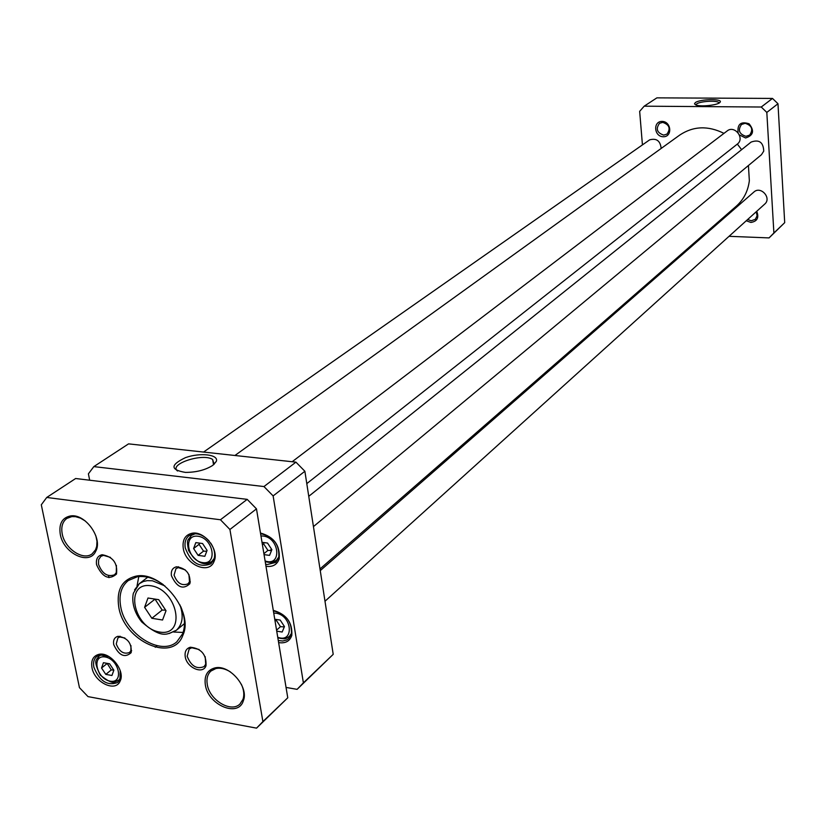 <?xml version="1.0" encoding="UTF-8"?>
<svg xmlns="http://www.w3.org/2000/svg" width="826" height="826" viewBox="0 0 826 826"><rect width="100%" height="100%" fill="white"/><g stroke="black" fill="none" stroke-linecap="round" stroke-linejoin="round"><path stroke-width="1.24" d="M748.428 165.53L749.347 180.698C748.046 191.085 743.699 199.582 736.286 206.19L319.992 568.949M234.925 455.487L679.829 134.999C693.375 126.037 708.088 125.5 723.979 133.368M737.339 144.075L741.614 149.671M262.007 542.321L267.531 543.054L271.868 549.672L269.555 555.382L264.052 554.628M274.748 619.232L280.2 620.078L284.464 626.573L282.162 632.024L276.731 631.157M89.673 480.216L88.403 473.825L93.834 466.607L263.959 486.555L273.127 495.92L303.39 682.854L297.102 689.349L286.044 687.428M108.97 577.684L108.557 575.608M258.848 523.24L257.351 514.164M278.61 642.556L279.353 642.7C285.734 643.444 289.885 641.007 291.805 635.39C292.621 622.577 286.446 614.234 273.282 610.352M265.972 566.254L266.715 566.378C272.993 566.987 277.144 564.509 279.178 558.923C280.293 545.501 274.056 536.869 260.469 533.028M297.102 689.349L333.208 654.337L304.877 471.264L295.935 462.147L128.557 443.872L93.834 466.607M264.237 542.62L263.608 543.838L267.913 550.395L263.897 553.688M263.608 543.838L262.42 544.799M267.913 550.395L271.506 550.57M276.617 619.521L276.245 620.223L280.479 626.666L276.555 630.155M276.245 620.223L275.089 621.245M280.479 626.666L284.309 626.934M257.423 514.598L258.621 521.856M177.549 471.026C168.256 464.088 203.082 452.741 212.633 459.473L214.13 464.274M212.736 465.389L216.288 461.404C219.158 454.558 200.212 452.318 185.489 457.635C170.218 464.914 170.197 469.839 185.427 472.4C196.268 472.379 205.375 470.046 212.736 465.389M295.935 462.147L263.959 486.555M273.365 610.858C286.002 613.935 292.012 621.679 291.413 634.089L288.677 638.612L286.581 640.026L282.74 641.007L278.269 640.501M260.572 533.627C273.602 536.642 279.673 544.644 278.785 557.633L275.688 562.413L267.263 564.53L265.631 564.21M333.208 654.337L303.39 682.854M273.127 495.92L304.877 471.264M320.251 570.621L753.89 192.035C760.715 185.54 771.969 198.075 764.711 204.094L324.99 601.256M308.748 496.323L751.102 142.072C759.146 139.222 763.369 142.248 763.74 151.137L761.438 154.72L313.436 526.606M203.557 452.059L649.659 139.842C656.515 137.994 660.356 140.854 661.161 148.453M761.252 107.019L766.817 112.419L773.89 232.994L769.058 237.909L784.7 222.659L777.978 103.746L772.496 98.428L656.887 97.86L644.177 106.182L761.252 107.019L772.496 98.428M695.936 104.985L696.659 103.942C700.19 101.123 717.897 100.183 718.919 102.765L719.023 103.074M695.306 102.62L694.501 103.859L695.781 104.923C700.458 107.101 718.537 105.108 720.076 102.238C723.38 98.562 699.983 98.944 695.306 102.62M663.691 135.113C656.949 132.779 655.555 128.856 659.509 123.332L662.689 122.372C669.411 124.664 670.836 128.588 666.954 134.122L663.691 135.113M663.299 136.755C672.632 136.992 671.445 121.443 662.101 121.412C652.777 121.246 654.016 136.703 663.299 136.755M769.058 237.909L729.038 236.308M704.31 235.317L702.926 235.265M642.432 144.891L639.665 111.345L644.177 106.182M739.384 134.906L745.579 137.983C753.446 135.474 754.623 130.745 749.099 123.797C740.881 121.143 737.205 124.117 738.072 132.718M746.26 220.759L750.896 222.442C757.277 221.378 759.218 217.661 756.73 211.291M756.244 211.735L757.101 215.813L755.336 219.313L751.257 220.769L747.623 219.52M745.95 136.311C739.136 134.111 737.649 130.167 741.48 124.499L745.135 123.301C751.918 125.459 753.436 129.383 749.688 135.072L745.95 136.311M766.817 112.419L777.978 103.746M784.7 222.659L773.89 232.994M147.988 598.014L158.716 599.666L166.016 610.703L162.557 620.006L151.86 618.292L144.602 607.327L147.988 598.014M103.436 662.71L109.59 663.794L113.854 670.196L111.944 675.492L105.8 674.388L101.546 668.007L103.436 662.71M195.824 542.61L202.566 543.529L207.078 550.384L204.838 556.301L198.106 555.361L193.604 548.536L195.824 542.61M229.917 529.487L262.895 721.573L256.556 728.14L88 696.607L79.451 687.655L41.3 504.8L46.731 497.459L75.651 478.512L247.191 499.358L220.449 519.76L229.917 529.487L256.473 508.868L247.191 499.358M46.731 497.459L220.449 519.76M262.895 721.573L287.768 697.794L256.473 508.868M256.556 728.14L287.768 697.794M241.326 684.248C243.907 689.782 244.465 694.79 242.999 699.292L240.005 703.958C231.166 713.148 209.484 700.128 207.274 684.455C206.324 678.673 207.553 674.192 210.95 671.022L215.875 668.544C220.459 667.594 225.322 668.73 230.464 671.941M205.354 684.95C208.09 705.074 238.394 717.866 243.35 700.747C249.194 686.829 228.812 663.743 214.492 668.028C207.171 670.268 204.125 675.905 205.354 684.95M205.189 656.66L205.705 664.238L204.063 666.613C196.681 669.535 191.043 666.086 187.161 656.257L189.175 649.009L191.766 647.76L199.107 649.484M185.231 656.742C186.779 667.78 203.082 674.863 206.015 665.694C206.552 654.605 201.348 648.451 190.383 647.223C186.242 648.431 184.528 651.6 185.231 656.742M173.708 632.024L183.093 632.448M138.789 576.579L137.064 585.82M180.749 606.604C185.024 616.805 185.633 625.881 182.577 633.831L176.867 641.771C160.874 656.618 125.036 633.955 120.699 606.666C118.676 595.071 121.205 586.367 128.288 580.533L137.322 576.765C145.758 575.608 154.462 578.272 163.414 584.756M118.768 607.131C123.972 641.224 173.037 663.319 182.856 635.297C194.162 612.045 161.173 570.456 135.96 576.166C122 579.625 116.27 589.95 118.768 607.131M116.404 565.407L116.301 572.604L114.535 574.793C107.483 577.209 102.145 573.709 98.521 564.292L98.635 559.646L100.855 556.383L103.477 555.351L110.436 557.374M96.58 564.757C102.372 577.364 109.011 580.461 116.497 574.07C117.788 563.167 112.997 556.714 102.125 554.731C97.613 555.774 95.764 559.119 96.58 564.757M95.888 535.888L96.983 541.298L96.714 546.316L95.558 549.775L92.151 553.833C83.189 561.05 64.758 548.691 62.218 533.885C60.959 526.843 62.508 521.681 66.865 518.408L71.872 516.591L75.569 516.673L80.442 518.119L85.233 520.948M60.277 534.339C63.395 553.337 89.425 565.913 95.723 551.252C103.167 538.449 85.254 513.307 70.53 515.94C62.136 517.695 58.718 523.829 60.277 534.339M130.983 645.643L130.859 650.733L129.558 652.468C123.766 654.584 119.336 651.745 116.249 643.95L117.912 637.909L119.884 637.011L124.871 638.002M113.699 644.579C118.872 655.596 124.695 658.301 131.148 652.695C131.902 643.124 127.534 637.662 118.035 636.299C114.463 637.29 113.017 640.057 113.699 644.579M188.917 574.535L189.505 581.793L187.967 583.848C181.803 586.14 177.167 583.228 174.059 575.113L176 568.618L178.364 567.617L185.282 569.909M171.436 575.743C176.857 587.379 183 590.043 189.877 583.724C190.765 573.905 186.325 568.267 176.578 566.791C172.5 567.772 170.796 570.756 171.436 575.743M120.183 670.526L119.956 679.478L117.726 682.472C107.442 686.251 99.492 681.151 93.865 667.181C92.997 662.431 93.957 658.849 96.756 656.453L100.142 654.904L108.929 656.567M91.985 667.656C94.391 682.565 115.785 692.756 120.173 680.954C125.511 670.671 109.899 651.311 98.748 654.388C93.101 656.009 90.839 660.439 91.985 667.656M210.713 543.105C214.605 549.073 215.627 554.659 213.789 559.852L210.847 563.838C199.427 568.123 190.899 562.805 185.251 547.875C184.394 542.506 185.644 538.449 188.989 535.713L193.594 533.854C199.087 533.369 204.249 535.754 209.081 540.989M183.258 548.35C185.54 564.922 209.339 575.03 214.099 561.288C219.468 550.095 204.476 530.788 192.272 533.193C185.21 534.773 182.205 539.832 183.258 548.35M107.153 663.361L111.273 669.938L113.761 670.062M111.273 669.938L105.8 674.388M107.039 663.588L101.546 668.007M199.655 543.136L199.056 544.334L203.537 551.138L206.758 551.252M203.537 551.138L198.106 555.361M199.056 544.334L193.604 548.536M154.999 599.087L162.144 610.073L165.665 610.166M162.144 610.073L151.86 618.292M154.947 599.201L144.602 607.327M292.156 461.734L727.138 130.962C734.551 124.798 745.114 138.2 737.422 144.013L306.787 483.633M260.954 535.95L263.122 536.022C279.828 537.778 282.017 567.039 265.094 560.947M273.726 613.068L275.863 613.181C292.373 615.287 294.448 643.578 277.743 637.28M272.838 562.093L276.431 560.296L279.043 556.662M286.323 638.219L289.368 636.464L291.64 633.088M150.859 585.748C177.941 589.671 186.583 636.856 159.645 632.055C133.131 628.008 124.024 581.628 150.859 585.748M105.243 656.99C119.274 659.334 124.137 683.845 110.126 681.151C96.25 678.776 91.263 654.481 105.243 656.99M197.972 536.229C213.345 538.18 218.023 564.974 202.68 562.609C187.481 560.617 182.649 534.102 197.972 536.229M101.629 654.719L99.099 656.009L96.91 658.89M115.382 681.801L118.655 680.273L120.451 678.053M195.184 533.751L191.353 535.413L188.235 539.843M206.655 563.538L211.724 561.628L214.285 558.335M164.88 585.902L152.438 580.771L147.214 580.637L143.404 581.483L139.305 583.683L134.555 589.919M169.144 633.532L176.299 630.331C182.598 624.487 183.816 616.01 179.954 604.921M270.102 550.436L271.578 549.228M265.208 561.608C270.308 562.991 274.046 562.558 276.431 560.296L278.424 558.644M277.835 637.878C287.107 639.778 285.631 638.281 289.368 636.464L291.165 634.833M214.43 463.654L216.288 461.404M213.552 464.77L212.633 459.473M291.413 634.089L291.805 635.39M278.785 557.633L279.178 558.923M215.875 668.544L214.492 668.028M242.999 699.292L243.35 700.747M191.766 647.76L190.383 647.223M205.705 664.238L206.015 665.694M137.322 576.765L135.96 576.166M182.577 633.831L182.856 635.297M103.477 555.351L102.125 554.731M116.301 572.604L116.497 574.07M71.872 516.591L70.53 515.94M95.558 549.775L95.723 551.252M119.884 637.011L118.035 636.299M130.859 650.733L131.148 652.695M120.049 636.206L119.316 636.794M131.675 650.754L130.952 651.342M178.437 566.729L177.693 567.297M190.383 581.938L189.65 582.516M178.364 567.617L176.578 566.791M189.505 581.793L189.877 583.724M100.142 654.904L98.748 654.388M119.956 679.478L120.173 680.954M214.12 561.246L213.789 559.852M193.594 533.854L192.272 533.193M100.596 654.822L99.099 656.009C97.334 660.201 92.016 658.219 100.276 675.11C115.062 686.747 114.164 681.12 118.655 680.273L120.142 679.044M193.356 533.895L191.353 535.413C187.977 541.04 186.222 538.005 188.576 550.498C199.83 568.484 209.123 563.569 211.724 561.628L213.697 560.069M147.751 577.229L139.305 583.683L133.42 593.161C132.439 596.826 131.2 608.896 141.773 621.999C163.352 640.336 167.688 633.49 176.299 630.331L184.508 623.578M155.278 647.274L157.188 645.705"/></g></svg>
